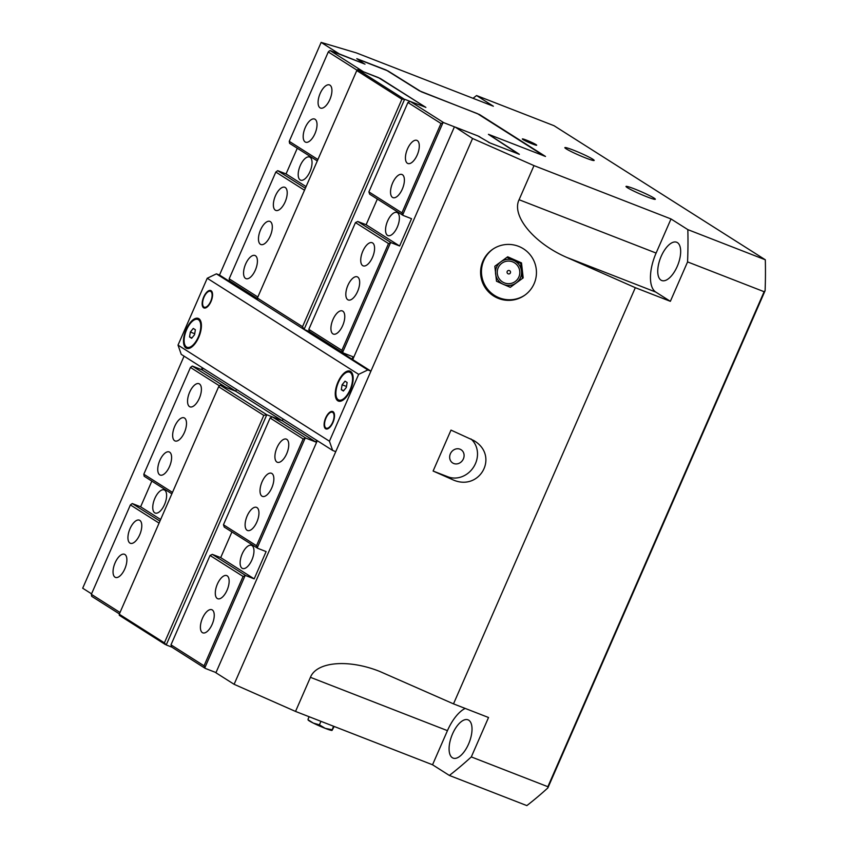 <?xml version="1.0" encoding="UTF-8"?>
<svg xmlns="http://www.w3.org/2000/svg" width="848" height="848" viewBox="0 0 848 848"><rect width="100%" height="100%" fill="white"/><g stroke="black" fill="none" stroke-linecap="round" stroke-linejoin="round"><path stroke-width="1.27" d="M573.28 150.085A15.995 1.272 -156.4 0 1 594.172 160.442A15.995 1.272 -156.4 0 1 579.004 155.205A15.995 1.272 -156.4 0 1 564.853 147.637A15.995 1.272 -156.4 0 1 573.28 150.085M634.431 188.892A15.995 1.272 -156.4 0 1 655.324 199.259A15.995 1.272 -156.4 0 1 640.155 194.012A15.995 1.272 -156.4 0 1 626.004 186.443A15.995 1.272 -156.4 0 1 634.431 188.892M687.569 261.905A403.319 183.465 -68.7 0 0 687.834 229.628L671.012 218.954L656.108 253.064A33.613 15.285 -68.7 0 0 655.79 292.083L670.355 301.326L687.569 261.905L764.122 291.712A499.684 152.693 -64.9 0 1 765.108 290.673A403.319 183.465 -68.7 0 0 765.309 259.785L687.834 229.628M661.196 256.297A20.543 9.339 -68.7 0 0 661.758 280.518A20.543 9.339 -68.7 0 0 677.912 264.767A20.543 9.339 -68.7 0 0 676.662 242.242A20.543 9.339 -68.7 0 0 661.196 256.297M671.012 218.954L533.986 165.614L472.569 138.489L455.196 127.083L477.816 135.892L490.07 142.983L519.368 154.315L488.618 134.376L545.497 156.445L479.555 114.565L419.357 90.81L386.094 70.002L356.796 58.671L364.248 63.823L339.348 53.954L321.148 42.4L356.361 52.894L493.377 106.223L476.565 95.548A403.319 183.465 -68.7 0 0 473.046 98.315M670.355 301.326L635.322 287.684L567.079 257.548C534.102 243.397 511.227 215.837 519.082 199.725L533.986 165.614M465.192 708.419A33.613 15.285 -68.7 0 0 447.447 730.647L432.544 764.769L449.366 775.443A403.319 183.465 -68.7 0 0 471.308 756.914L488.533 717.503L453.5 703.872L635.322 287.684M452.546 733.88A20.543 9.339 -68.7 0 0 453.108 758.112A20.543 9.339 -68.7 0 0 469.262 742.36A20.543 9.339 -68.7 0 0 468.001 719.825A20.543 9.339 -68.7 0 0 452.546 733.88M432.544 764.769L295.528 711.43L310.432 677.319C316.611 661.652 348.486 658.949 379.734 671.436L453.5 703.872M295.528 711.43L234.112 684.304L215.911 672.761L317.29 440.695M352.726 359.594L454.369 126.946M234.112 684.304L472.569 138.489M91.552 593.833L82.691 588.215L184.069 356.16M216.41 273.851L367.831 369.94L370.926 371.148L335.755 451.655L332.649 450.447L181.239 354.358L178.016 345.115L207.23 278.261L216.41 273.851L219.505 275.049L321.148 42.4M201.442 369.622L202.269 367.703M365 64.141L330.148 50.583L329.225 51.028L328.282 51.961L357.103 70.246M449.366 775.443L526.852 805.6A403.319 183.465 -68.7 0 0 547.861 787.919A499.684 152.693 -64.9 0 1 547.861 786.711L471.308 756.914M547.861 786.711L764.122 291.712M547.861 787.919L765.108 290.673M476.565 95.548L554.041 125.716L765.309 259.785M526.449 140.143A7.844 0.625 23.6 0 0 522.326 138.945A7.844 0.625 23.6 0 0 529.258 142.655A7.844 0.625 23.6 0 0 536.689 145.22A7.844 0.625 23.6 0 0 526.449 140.143M497.341 297.977A28.005 27.889 55.7 0 1 492.741 249.248A28.005 27.889 55.7 0 1 531.558 256.668A28.005 27.889 55.7 0 1 497.341 297.977M450.998 430.106L473.767 440.525C500.066 455.832 479.343 492.73 451.952 479.364L433.105 471.043L450.998 430.106M460.008 449.186A7.844 6.954 122.4 0 0 450.659 453.203A7.844 6.954 122.4 0 0 452.673 462.966A7.844 6.954 122.4 0 0 462.754 460.072A7.844 6.954 122.4 0 0 461.079 449.726A7.844 6.954 122.4 0 0 460.008 449.186M433.105 471.043L447.935 476.809A22.408 19.875 122.4 0 0 473.926 466.559A22.408 19.875 122.4 0 0 470.916 438.925M524.742 295.221A28.005 27.889 55.7 0 1 481.611 274.582A28.005 27.889 55.7 0 1 493.176 248.962M506.934 257.336L507.708 256.806L521.499 262.901L523.184 277.89L510.295 287.313L503.309 284.324A13.07 13.017 -124.3 0 0 521.478 270.978A13.07 13.017 -124.3 0 0 500.786 261.852A13.07 13.017 -124.3 0 0 503.309 284.324L496.504 281.218L494.829 266.24L506.934 257.336L520.725 263.431L522.4 278.409L510.295 287.313M498.179 267.82A11.321 11.268 55.7 0 1 517.609 265.71A11.321 11.268 55.7 0 1 509.786 283.624A11.321 11.268 55.7 0 1 498.179 267.82M523.184 277.89L522.4 278.409M521.499 262.901L520.725 263.431M507.189 271.498A1.76 1.749 55.7 0 1 509.383 270.554A1.76 1.749 55.7 0 1 510.475 272.674A1.76 1.749 55.7 0 1 508.44 273.915A1.76 1.749 55.7 0 1 507.189 271.498M331.981 730.425L331.918 730.425A13.07 1.039 -156.4 0 1 331.918 730.425A13.07 1.039 -156.4 0 1 325.208 728.347A13.07 1.039 -156.4 0 1 313.272 723.079A13.07 1.039 -156.4 0 1 308.195 720.069L308.036 719.846M308.174 719.846L313.272 723.079L319.41 724.849L325.208 728.347L331.939 729.725L332.056 730.393L334.176 726.471M309.128 716.719L308.057 719.178M320.947 721.33L319.41 724.849M333.476 726.206L332.056 730.393M300.16 179.924A12.413 5.65 111.3 0 1 300.065 166.028A12.413 5.65 111.3 0 1 309.615 157.028A12.413 5.65 111.3 0 1 310.379 170.639A12.413 5.65 111.3 0 1 300.616 180.158A12.413 5.65 111.3 0 1 300.16 179.924M387.525 235.373A12.413 5.65 111.3 0 1 387.419 221.466A12.413 5.65 111.3 0 1 396.981 212.466A12.413 5.65 111.3 0 1 397.733 226.077A12.413 5.65 111.3 0 1 387.971 235.596A12.413 5.65 111.3 0 1 387.525 235.373M245.538 278.409A12.413 5.65 111.3 0 1 245.432 264.512A12.413 5.65 111.3 0 1 254.994 255.502A12.413 5.65 111.3 0 1 255.746 269.123A12.413 5.65 111.3 0 1 245.984 278.642A12.413 5.65 111.3 0 1 245.538 278.409M260.442 244.298A12.413 5.65 111.3 0 1 260.336 230.402A12.413 5.65 111.3 0 1 269.897 221.392A12.413 5.65 111.3 0 1 270.65 235.002A12.413 5.65 111.3 0 1 260.887 244.521A12.413 5.65 111.3 0 1 260.442 244.298M275.346 210.187A12.413 5.65 111.3 0 1 275.24 196.28A12.413 5.65 111.3 0 1 284.801 187.281A12.413 5.65 111.3 0 1 285.553 200.891A12.413 5.65 111.3 0 1 275.791 210.41A12.413 5.65 111.3 0 1 275.346 210.187M305.153 141.955A12.413 5.65 111.3 0 1 305.047 128.059A12.413 5.65 111.3 0 1 314.608 119.049A12.413 5.65 111.3 0 1 315.361 132.67A12.413 5.65 111.3 0 1 305.598 142.188A12.413 5.65 111.3 0 1 305.153 141.955M320.056 107.844A12.413 5.65 111.3 0 1 319.95 93.948A12.413 5.65 111.3 0 1 329.512 84.938A12.413 5.65 111.3 0 1 330.264 98.548A12.413 5.65 111.3 0 1 320.502 108.067A12.413 5.65 111.3 0 1 320.056 107.844M332.893 333.847A12.413 5.65 111.3 0 1 332.787 319.95A12.413 5.65 111.3 0 1 342.348 310.94A12.413 5.65 111.3 0 1 343.111 324.561A12.413 5.65 111.3 0 1 333.338 334.08A12.413 5.65 111.3 0 1 332.893 333.847M347.797 299.736A12.413 5.65 111.3 0 1 347.691 285.84A12.413 5.65 111.3 0 1 357.252 276.83A12.413 5.65 111.3 0 1 358.015 290.44A12.413 5.65 111.3 0 1 348.242 299.959A12.413 5.65 111.3 0 1 347.797 299.736M362.7 265.625A12.413 5.65 111.3 0 1 362.594 251.718A12.413 5.65 111.3 0 1 372.155 242.719A12.413 5.65 111.3 0 1 372.919 256.329A12.413 5.65 111.3 0 1 363.145 265.848A12.413 5.65 111.3 0 1 362.7 265.625M392.507 197.393A12.413 5.65 111.3 0 1 392.401 183.497A12.413 5.65 111.3 0 1 401.963 174.487A12.413 5.65 111.3 0 1 402.726 188.108A12.413 5.65 111.3 0 1 392.963 197.626A12.413 5.65 111.3 0 1 392.507 197.393M407.411 163.282A12.413 5.65 111.3 0 1 407.305 149.386A12.413 5.65 111.3 0 1 416.866 140.376A12.413 5.65 111.3 0 1 417.629 153.986A12.413 5.65 111.3 0 1 407.867 163.505A12.413 5.65 111.3 0 1 407.411 163.282M425.866 107.431L380.328 78.482L358.036 69.695L356.775 70.585L257.389 298.051L257.463 299.895L304.061 329.459L302.524 326.692L401.899 99.227L404.634 99.269L304.061 329.459L309.605 331.621L343.111 352.916L341.871 350.33L308.82 329.363L309.605 331.621M404.634 99.269L410.178 101.421L407.93 102.502L368.88 191.881L369.686 194.192L403.171 215.445L401.931 212.859L368.88 191.881M308.82 329.363L355.471 222.589L357.761 221.487L366.124 224.741L377.349 199.057M356.775 70.585L401.899 99.227M357.708 69.642L403.722 98.845M257.389 298.051L302.524 326.692M378.494 77.666L425.76 107.304L410.178 101.421M341.871 350.33L388.522 243.556L391.246 242.729L357.761 221.487M388.522 243.556L355.471 222.589M391.246 242.729L399.62 245.994L366.124 224.741M399.62 245.994L411.534 218.699L403.171 215.445M317.905 159.53L289.242 141.34L289.603 143.376L317.29 160.94M297.277 148.241L286.052 173.925L277.688 170.66L275.823 172.049L304.496 190.238M306.075 186.624L286.052 173.925M305.365 188.235L277.688 170.66M351.994 359.139L353.022 356.785L343.111 352.916M257.845 297.012L229.172 278.822L229.543 280.847L257.41 298.538M357.146 58.936L388.045 70.978L421.318 91.785L477.413 113.621L544.225 156.021M401.931 212.859L440.981 123.479L443.705 122.653L410.22 101.4M440.981 123.479L407.93 102.502M363.591 71.857L330.148 50.583M378.505 77.624L363.633 71.836M455.005 127.052L443.705 122.653M479.798 136.814L478.357 136.146M489.826 142.888L488.384 142.21M488.427 134.344L518.446 154.029M289.242 141.34L328.282 51.961M229.172 278.822L275.823 172.049M402.853 214.523L442.794 123.098M342.783 351.994L390.334 243.175M251.994 545.571A12.413 5.65 111.3 0 1 252.1 559.468A12.413 5.65 111.3 0 1 242.539 568.478A12.413 5.65 111.3 0 1 241.786 554.857A12.413 5.65 111.3 0 1 251.549 545.338A12.413 5.65 111.3 0 1 251.994 545.571M164.639 490.133A12.413 5.65 111.3 0 1 164.745 504.03A12.413 5.65 111.3 0 1 155.184 513.04A12.413 5.65 111.3 0 1 154.421 499.419A12.413 5.65 111.3 0 1 164.183 489.9A12.413 5.65 111.3 0 1 164.639 490.133M286.794 439.37A12.413 5.65 111.3 0 1 286.889 453.267A12.413 5.65 111.3 0 1 277.338 462.277A12.413 5.65 111.3 0 1 276.575 448.656A12.413 5.65 111.3 0 1 286.338 439.137A12.413 5.65 111.3 0 1 286.794 439.37M271.89 473.481A12.413 5.65 111.3 0 1 271.985 487.388A12.413 5.65 111.3 0 1 262.435 496.387A12.413 5.65 111.3 0 1 261.672 482.777A12.413 5.65 111.3 0 1 271.434 473.258A12.413 5.65 111.3 0 1 271.89 473.481M256.986 507.602A12.413 5.65 111.3 0 1 257.082 521.499A12.413 5.65 111.3 0 1 247.531 530.498A12.413 5.65 111.3 0 1 246.768 516.888A12.413 5.65 111.3 0 1 256.531 507.369A12.413 5.65 111.3 0 1 256.986 507.602M227.179 575.824A12.413 5.65 111.3 0 1 227.275 589.72A12.413 5.65 111.3 0 1 217.724 598.73A12.413 5.65 111.3 0 1 216.961 585.109A12.413 5.65 111.3 0 1 226.723 575.591A12.413 5.65 111.3 0 1 227.179 575.824M212.276 609.935A12.413 5.65 111.3 0 1 212.371 623.842A12.413 5.65 111.3 0 1 202.82 632.841A12.413 5.65 111.3 0 1 202.057 619.231A12.413 5.65 111.3 0 1 211.82 609.712A12.413 5.65 111.3 0 1 212.276 609.935M199.428 383.932A12.413 5.65 111.3 0 1 199.534 397.829A12.413 5.65 111.3 0 1 189.973 406.839A12.413 5.65 111.3 0 1 189.221 393.218A12.413 5.65 111.3 0 1 198.983 383.699A12.413 5.65 111.3 0 1 199.428 383.932M184.525 418.043A12.413 5.65 111.3 0 1 184.631 431.95A12.413 5.65 111.3 0 1 175.07 440.949A12.413 5.65 111.3 0 1 174.317 427.339A12.413 5.65 111.3 0 1 184.08 417.82A12.413 5.65 111.3 0 1 184.525 418.043M169.621 452.154A12.413 5.65 111.3 0 1 169.727 466.061A12.413 5.65 111.3 0 1 160.166 475.06A12.413 5.65 111.3 0 1 159.413 461.45A12.413 5.65 111.3 0 1 169.176 451.931A12.413 5.65 111.3 0 1 169.621 452.154M139.814 520.386A12.413 5.65 111.3 0 1 139.92 534.282A12.413 5.65 111.3 0 1 130.359 543.292A12.413 5.65 111.3 0 1 129.606 529.671A12.413 5.65 111.3 0 1 139.369 520.153A12.413 5.65 111.3 0 1 139.814 520.386M124.91 554.497A12.413 5.65 111.3 0 1 125.016 568.393A12.413 5.65 111.3 0 1 115.455 577.403A12.413 5.65 111.3 0 1 114.703 563.793A12.413 5.65 111.3 0 1 124.465 554.274A12.413 5.65 111.3 0 1 124.91 554.497M263.781 415.382L266.802 414.746L166.229 644.946L164.395 642.858L263.781 415.382L218.646 386.741L119.261 614.217L119.314 615.319L165.318 644.522M282.161 420.693L235.733 391.225L220.204 385.183L218.646 386.741M231.917 531.94L220.703 557.613L212.329 554.359L210.039 555.461L243.09 576.439L245.814 575.612L254.188 578.866L266.113 551.582L257.739 548.317L224.254 527.074L223.448 524.764L270.099 417.99L272.346 416.909L266.802 414.746L220.204 385.183M166.229 644.946L171.773 647.098L205.28 668.404L204.039 665.818L170.989 644.84L171.773 647.098M210.039 555.461L170.989 644.84M164.395 642.858L119.261 614.217M236.518 389.433L235.733 391.225M203.001 368.17L202.237 369.929L192.316 366.06L190.461 367.449L143.81 474.223L144.181 476.247L171.858 493.822M143.81 474.223L172.473 492.412M151.845 481.113L140.62 506.797L160.643 519.506M140.62 506.797L132.256 503.542L159.933 521.107M132.256 503.542L130.391 504.92L159.064 523.11M212.329 554.359L245.814 575.612M220.703 557.613L254.188 578.866M257.739 548.317L256.499 545.73L223.448 524.764M190.461 367.449L219.505 385.882M192.316 366.06L225.801 387.313L235.723 391.182L236.486 389.423M202.237 369.929L235.723 391.182M283.084 418.986L282.31 420.746L272.346 416.909L305.884 438.14L315.795 441.999L316.569 440.239M270.099 417.99L303.149 438.957L305.884 438.14M282.31 420.746L315.795 441.999M130.391 504.92L91.351 594.3L91.711 596.335L119.398 613.899M91.351 594.3L120.013 612.489M205.28 668.404L215.996 672.57M304.962 438.575L257.421 547.395M244.902 576.057L204.962 667.482M243.09 576.439L204.039 665.818M303.149 438.957L256.499 545.73M350.627 371.435A16.059 7.303 111.3 0 1 352.694 374.593A16.059 7.303 111.3 0 1 342.687 400.32A16.059 7.303 111.3 0 1 336.285 386.836A16.059 7.303 111.3 0 1 350.627 371.435M198.856 318.7A16.059 7.303 111.3 0 1 200.934 321.848A16.059 7.303 111.3 0 1 190.917 347.585A16.059 7.303 111.3 0 1 184.525 334.091A16.059 7.303 111.3 0 1 198.856 318.7M325.579 428.749A9.339 4.251 111.3 0 1 325.505 418.287A9.339 4.251 111.3 0 1 332.692 411.513A9.339 4.251 111.3 0 1 333.264 421.763A9.339 4.251 111.3 0 1 325.918 428.918A9.339 4.251 111.3 0 1 325.579 428.749M203.626 307.782A9.339 4.251 111.3 0 1 203.552 297.319A9.339 4.251 111.3 0 1 210.739 290.546A9.339 4.251 111.3 0 1 211.311 300.796A9.339 4.251 111.3 0 1 203.965 307.951A9.339 4.251 111.3 0 1 203.626 307.782M219.505 275.049L257.432 299.121M307.124 330.656L370.926 371.148M332.649 450.447L329.437 441.214L358.651 374.35L367.831 369.94M178.016 345.115L329.437 441.214M207.23 278.261L358.651 374.35M349.63 372.187A14.935 6.795 111.3 0 1 350.542 388.564A14.935 6.795 111.3 0 1 338.797 400.023A14.935 6.795 111.3 0 1 338.257 399.747A14.935 6.795 111.3 0 1 338.129 383.02A14.935 6.795 111.3 0 1 349.63 372.187L350.563 372.548A14.935 6.795 111.3 0 1 352.853 375.208M343.217 399.98A14.935 6.795 111.3 0 1 339.719 400.383L338.797 400.023M342.115 384.769L345.03 381.176L347.129 382.512L346.313 387.441L343.398 391.034L341.299 389.698L342.115 384.769L346.472 386.465M341.299 389.698L343.716 390.642M197.87 319.442A14.935 6.795 111.3 0 1 198.782 335.829A14.935 6.795 111.3 0 1 187.037 347.288A14.935 6.795 111.3 0 1 186.486 347.012A14.935 6.795 111.3 0 1 186.369 330.285A14.935 6.795 111.3 0 1 197.87 319.442L198.803 319.802A14.935 6.795 111.3 0 1 201.093 322.463M191.447 347.235A14.935 6.795 111.3 0 1 187.959 347.648L187.037 347.288M190.344 332.034L193.259 328.43L195.369 329.766L194.552 334.695L191.637 338.299L189.539 336.963L190.344 332.034L194.711 333.73M189.539 336.963L191.955 337.907M325.982 418.106A8.533 3.88 111.3 0 1 331.886 412.149A8.533 3.88 111.3 0 1 332.925 421.626A8.533 3.88 111.3 0 1 325.749 427.901A8.533 3.88 111.3 0 1 325.982 418.106M204.029 297.139A8.533 3.88 111.3 0 1 209.922 291.182A8.533 3.88 111.3 0 1 210.972 300.658A8.533 3.88 111.3 0 1 203.796 306.934A8.533 3.88 111.3 0 1 204.029 297.139M656.108 253.064L519.082 199.725M655.79 292.083L567.079 257.548M447.447 730.647L310.432 677.319M447.935 476.809L451.952 479.364M325.749 427.901L327.148 429.003M331.886 412.149L333.656 412.276M203.796 306.934L205.195 308.036M209.922 291.182L211.703 291.309"/></g></svg>
